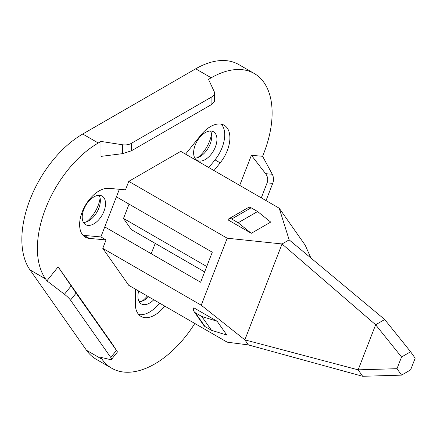 <?xml version="1.0" encoding="UTF-8"?>
<svg xmlns="http://www.w3.org/2000/svg" width="437" height="437" viewBox="0 0 437 437"><rect width="100%" height="100%" fill="white"/><g stroke="black" fill="none" stroke-linecap="round" stroke-linejoin="round"><path stroke-width="0.66" d="M70.483 300.132L110.78 357.461A9.161 1.934 -141.2 0 1 111.446 359.46A9.161 1.934 -141.2 0 1 110.348 359.58L100.674 357.313L102.029 359.247A86.111 49.714 120 0 0 111.703 368.222L96.156 359.247A86.111 49.714 -60 0 1 86.482 350.272L30.006 269.924A86.111 49.714 -60 0 1 82.735 134.022L195.689 68.811A86.111 49.714 -60 0 1 238.739 64.545L254.285 73.52A86.111 49.714 120 0 0 211.235 77.786L208.52 79.348L214.272 91.737A9.161 5.288 0 0 1 214.583 93.108A9.161 5.288 0 0 1 211.901 96.845L131.302 143.38L131.302 150.858L122.453 153.666L100.996 156.391L100.996 141.43L98.281 142.997A86.111 49.714 120 0 0 45.552 278.899L46.912 280.827L58.126 266.87L111.888 343.356L117.034 351.261L76.093 293.151L70.483 300.132A9.161 1.934 -141.2 0 0 64.441 294.27L46.912 280.827M142.041 301.18A23.817 13.749 120 0 0 147.302 296.035M197.748 157.61A23.817 13.749 120 0 0 211.519 133.755M155.228 243.393L151.224 253.722M86.335 221.93A23.817 13.749 120 0 0 100.106 198.081M83.451 222.438A16.491 9.521 120 0 0 88.689 220.849A16.491 9.521 120 0 0 100.346 200.654A16.491 9.521 120 0 0 99.106 195.328M93.873 223.842A16.491 9.521 -60 0 1 85.625 224.662A16.491 9.521 -60 0 1 83.101 211.448A16.491 9.521 -60 0 1 93.873 196.918A16.491 9.521 -60 0 1 102.116 196.098A16.491 9.521 -60 0 1 104.64 209.312A16.491 9.521 -60 0 1 93.873 223.842M82.97 235.248A27.482 15.869 120 0 0 84.155 235.423L100.876 236.914L119.356 189.276M104.76 226.896L200.627 282.247L212.284 252.198L116.417 196.847M310.887 257.977L305.195 245.179L279.205 208.203L180.749 151.36L128.768 181.371L125.49 189.822L108.769 188.331A27.482 15.869 120 0 0 83.636 208.613A27.482 15.869 120 0 0 85.313 237.171A27.482 15.869 120 0 0 89.334 238.411L106.054 239.908L102.777 248.358L201.233 305.201L227.224 238.214L282.051 243.961L244.84 339.86L201.233 305.201M128.768 181.371L227.224 238.214M106.054 239.908L100.876 236.914M138.671 314.498A27.482 15.869 120 0 0 159.56 303.114M153.769 299.771A16.491 9.521 -60 0 1 149.574 303.092A16.491 9.521 -60 0 1 141.331 303.912A16.491 9.521 -60 0 1 138.698 291.069M139.157 301.688A16.491 9.521 120 0 0 144.396 300.104A16.491 9.521 120 0 0 148.585 296.778M102.777 248.358L128.768 285.334L227.224 342.182L248.391 344.919L362.683 376.29L401.548 375.132L410.616 369.899L415.15 358.214L410.616 351.763L401.548 356.996L397.014 368.686L401.548 375.132M135.328 289.125L135.328 303.841A27.482 15.869 120 0 0 141.02 316.421A27.482 15.869 120 0 0 164.744 306.108M111.703 368.222A86.111 49.714 120 0 0 194.815 323.467M239.705 185.397L251.39 155.293L262.61 156.299L263.964 152.803A86.111 49.714 120 0 0 254.285 73.52M214.004 170.556L220.182 162.87A27.482 15.869 120 0 0 224.203 125.25A27.482 15.869 120 0 0 200.747 135.224L185.55 154.13M100.996 141.43L122.453 144.751A9.161 5.288 0 0 0 131.302 143.38M266.035 200.599L272.715 183.371L267.105 182.868C268.242 179.591 267.734 176.526 265.592 173.675L251.39 155.293M262.61 156.299L272.284 174.27A9.161 7.227 95.1 0 1 272.715 183.371M261.293 197.857L267.105 182.868M214.583 101.313L211.901 104.328L131.302 150.858M58.126 266.87L76.093 293.151M111.446 359.46L117.471 351.965L117.034 351.261M289.152 239.858L384.707 319.529L375.64 324.767L282.051 243.961L289.152 239.858L279.205 208.203M227.956 219.844L251.27 233.303L238.17 222.75L231.692 219.008A5.495 3.174 -120 0 0 228.944 218.74A5.495 3.174 -120 0 0 228.327 219.308L227.956 219.844M228.944 218.74L248.374 207.52A5.495 3.174 -120 0 1 251.128 207.793L257.601 211.53L270.705 222.089L251.27 233.303M257.601 211.53L238.17 222.75M401.548 356.996L375.64 324.767L358.149 369.839L244.84 339.86L248.391 344.919M193.826 307.806L217.145 321.266L226.858 335.092L211.513 330.317L205.035 326.576A5.495 4.337 144.9 0 1 203.904 325.549L194.192 311.728A5.495 4.337 144.9 0 1 193.635 308.719L193.826 307.806M217.145 321.266L201.796 316.492L195.323 312.755A5.495 4.337 144.9 0 1 194.192 311.728M201.796 316.492L211.513 330.317M397.014 368.686L358.149 369.839L362.683 376.29M384.707 319.529L410.616 351.763M208.82 167.568L214.999 159.882A27.482 15.869 120 0 0 221.368 124.179M205.281 159.521A16.491 9.521 -60 0 1 197.038 160.335A16.491 9.521 -60 0 1 194.509 147.122A16.491 9.521 -60 0 1 205.281 132.591A16.491 9.521 -60 0 1 213.524 131.777A16.491 9.521 -60 0 1 216.053 144.991A16.491 9.521 -60 0 1 205.281 159.521M194.864 158.118A16.491 9.521 120 0 0 200.102 156.528A16.491 9.521 120 0 0 211.759 136.333A16.491 9.521 120 0 0 210.519 131.007M204.631 271.918L131.357 229.611L123.507 218.44L129.052 204.145M206.739 266.494L123.507 218.44M102.029 359.247L86.482 350.272M45.552 278.899L30.006 269.924M98.281 142.997L82.735 134.022M211.235 77.786L195.689 68.811M272.284 174.27L265.592 173.675M211.901 104.328L211.901 96.845M122.453 144.751L122.453 153.666M71.127 285.951L64.441 294.27M110.78 357.461L116.389 350.485M251.128 207.793L231.692 219.008M195.323 312.755L205.035 326.576M89.334 238.411L84.155 235.423M220.182 162.87L214.999 159.882M214.583 101.428L214.583 93.108"/></g></svg>
